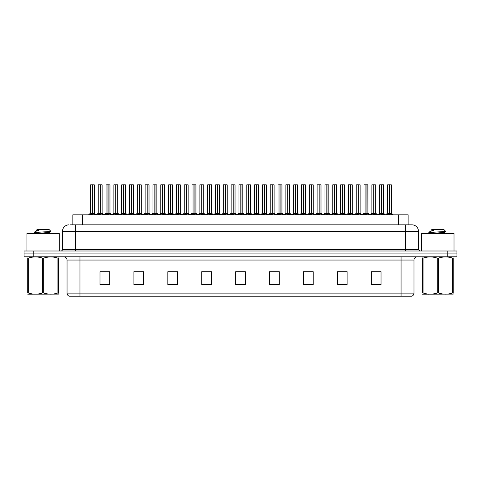 <?xml version="1.0" encoding="UTF-8"?>
<svg xmlns="http://www.w3.org/2000/svg" width="481" height="481" viewBox="0 0 481 481"><rect width="100%" height="100%" fill="white"/><g stroke="black" fill="none" stroke-linecap="round" stroke-linejoin="round"><path stroke-width="0.72" d="M72.835 224.831L72.835 214.821L408.135 214.821L408.135 224.831M413.985 293.121C413.894 294.673 413.119 295.707 411.658 296.224L401.064 296.224L401.064 293.121L413.985 293.121L413.985 260.047A3.229 3.229 0 0 1 417.219 256.812M401.064 296.224L69.372 296.224A3.229 3.229 0 0 1 67.045 293.121L67.045 260.047C66.853 258.081 65.777 257.004 63.817 256.812M447.258 256.812L456.95 256.812L456.95 253.908L24.05 253.908L24.05 250.998L33.742 250.998L33.742 253.908L447.258 253.908L447.258 256.812L24.08 256.812L24.08 253.908M381.036 284.626L381.036 271.705L371.344 271.705L371.344 284.626L381.036 284.626M347.12 284.626L347.12 271.705L337.428 271.705L337.428 284.626L347.12 284.626M313.197 284.626L313.197 271.705L303.511 271.705L303.511 284.626L313.197 284.626M279.281 284.626L279.281 271.705L269.588 271.705L269.588 284.626L279.281 284.626M109.686 284.626L109.686 271.705L99.994 271.705L99.994 284.626L109.686 284.626M143.603 284.626L143.603 271.705L133.916 271.705L133.916 284.626L143.603 284.626M177.525 284.626L177.525 271.705L167.833 271.705L167.833 284.626L177.525 284.626M211.442 284.626L211.442 271.705L201.749 271.705L201.749 284.626L211.442 284.626M245.364 284.626L245.364 271.705L235.672 271.705L235.672 284.626L245.364 284.626M456.95 256.812L456.95 253.908M308.85 271.771L305.856 271.705M340.115 271.705L344.961 271.771M379.184 271.705L376.232 271.705M371.386 271.705L381.036 271.771M207.197 271.771L204.251 271.705M175.926 271.771L172.98 271.705M168.134 271.705L177.525 271.771M136.863 271.771L141.709 271.771M105.592 271.705L102.597 271.705M277.579 271.705L274.585 271.705M269.739 271.771L279.281 271.771M238.468 271.771L243.314 271.771M211.442 271.771L201.749 271.771M109.686 271.771L99.994 271.771M313.197 271.771L303.511 271.771M70.671 224.831L410.443 224.831M70.527 224.831L75.415 224.831L75.415 231.295L62.494 231.295L62.494 249.386A1.617 1.617 0 0 1 60.877 250.998M68.951 224.831A6.463 6.463 0 0 0 62.494 231.295M412.019 224.831A6.463 6.463 0 0 1 418.476 231.295L405.555 231.295L405.555 224.831L411.916 224.831M418.476 231.295L418.476 249.386L420.093 250.998M456.92 250.998L456.92 253.908L456.92 250.998L33.742 250.998M97.439 214.821L100.09 213.227L100.09 214.358L100.15 212.879L102.916 214.821M100.096 184.776L98.238 184.842L100.096 184.776L98.238 184.842L98.238 213.203L100.09 213.227M102.05 184.776L100.824 184.776L102.116 184.842L102.116 213.203L100.258 213.203L102.116 213.203L102.05 184.776L100.258 184.776L100.258 213.203M100.09 184.842L100.09 213.203L98.238 213.203L96.344 214.821L98.238 213.203M100.258 184.776L100.258 213.227M98.304 184.776L100.824 184.776M101.389 214.821L100.258 214.358M100.09 214.358L98.96 214.821M100.15 184.776L100.09 213.203M92.298 184.842L90.446 184.842L92.298 184.776L92.298 214.358L92.466 212.885L95.124 214.821M92.466 184.842L92.466 213.203L94.318 213.203L94.318 184.842L92.466 184.776L90.446 184.842L90.446 213.203L92.298 213.203L90.446 213.203L88.546 214.821L90.446 213.203M89.64 214.821L92.298 213.227M92.466 184.776L92.466 213.227M92.382 213.203L94.318 213.203L92.677 213.33M93.597 214.821L92.466 214.358M92.298 214.358L91.168 214.821M92.298 184.776L92.298 213.203M92.352 184.776L91.733 184.776M59.259 250.998L59.259 233.556L26.96 233.556L26.96 250.998M58.496 294.113L27.724 294.168M58.496 293.194L58.496 292.977C58.496 294.546 58.496 294.546 58.496 292.977L57.924 292.977L57.924 258.117C53.193 256.553 48.449 256.553 43.681 258.117L42.538 258.117C37.813 256.553 33.063 256.553 28.295 258.117L27.724 258.117C27.724 256.553 27.724 256.553 27.724 258.117L27.724 257.906M43.681 258.117L43.681 292.977C48.407 294.546 53.157 294.546 57.924 292.977M43.681 292.977L42.538 292.977L42.538 258.117M58.496 257.906L58.496 258.117C58.496 256.553 58.496 256.553 58.496 258.117L57.924 258.117M35.474 233.556L34.085 232.708M37.752 233.556L46.513 232.624L49.826 232.04L50.938 231.349L49.26 229.677L36.953 229.677L36.4 230.327M50.914 231.403L34.319 232.557M34.085 232.551L35.191 231.517L38.823 230.327L37.758 230.327M58.496 258.117L58.496 292.977M28.295 258.117L28.295 292.977L27.724 292.977L27.724 258.117M28.295 292.977C33.021 294.546 37.771 294.546 42.538 292.977M27.724 292.977C27.724 294.546 27.724 294.546 27.724 292.977M49.826 232.04L49.916 232.966L47.962 232.455M47.385 233.556L49.916 232.966M35.191 231.517L38.823 230.327M454.01 250.998L454.01 233.556L421.705 233.556L421.705 250.998M453.24 294.113L422.474 294.168M453.24 293.194L453.24 292.977C453.24 294.546 453.24 294.546 453.24 292.977L452.669 292.977L452.669 258.117C447.943 256.553 443.199 256.553 438.431 258.117L437.289 258.117C432.557 256.553 427.813 256.553 423.046 258.117L422.474 258.117C422.474 256.553 422.474 256.553 422.474 258.117L422.474 257.906M438.431 258.117L438.431 292.977C443.157 294.546 447.907 294.546 452.669 292.977M438.431 292.977L437.289 292.977L437.289 258.117M453.24 257.906L453.24 258.117C453.24 256.553 453.24 256.553 453.24 258.117L452.669 258.117M430.218 233.556L428.836 232.708M432.503 233.556L441.263 232.624L444.576 232.04L445.683 231.349L444.011 229.677L431.704 229.677L431.15 230.327M445.665 231.403L429.07 232.557M428.836 232.551L429.936 231.517L433.573 230.327L432.509 230.327M453.24 258.117L453.24 292.977M423.046 258.117L423.046 292.977L422.474 292.977L422.474 258.117M423.046 292.977C427.771 294.546 432.521 294.546 437.289 292.977M422.474 292.977C422.474 294.546 422.474 294.546 422.474 292.977M444.576 232.04L444.666 232.966L442.712 232.455M442.135 233.556L444.666 232.966M429.936 231.517L433.573 230.327M113.071 214.821L115.729 213.227L115.729 214.358L115.783 212.879L118.548 214.821M115.729 184.776L113.871 184.842L115.729 184.776L113.871 184.842L113.871 213.203L115.729 213.227M117.683 184.776L115.891 184.776L117.749 184.842L117.749 213.203L115.897 213.203L117.809 213.33L116.107 213.33M115.729 184.842L115.729 213.203L113.877 213.203L111.977 214.821L113.877 213.203M115.891 184.776L115.897 213.227M113.937 184.776L116.456 184.776M117.027 214.821L115.897 214.358M115.729 214.358L114.598 214.821M115.897 184.842L115.897 213.203M115.783 184.776L115.729 213.203M128.71 214.821L131.361 213.227L131.361 214.358L131.421 212.879L134.187 214.821M131.367 184.776L129.509 184.842L131.367 184.776L129.509 184.842L129.509 213.203L131.361 213.227M133.321 184.776L131.529 184.776L133.387 184.842L133.387 213.203L131.529 213.203L133.441 213.33L131.746 213.33M131.361 184.842L131.361 213.203L129.509 213.203L127.609 214.821L129.509 213.203M131.529 184.776L131.529 213.227M129.575 184.776L132.095 184.776M132.66 214.821L131.529 214.358M131.361 214.358L130.231 214.821M131.529 184.842L131.529 213.203M131.421 184.776L131.421 212.879M144.342 214.821L147 213.227L147 214.358L147.054 212.879L149.819 214.821M147 184.776L145.142 184.842L147 184.776L145.142 184.842L145.142 213.203L147 213.227M148.954 184.776L147.162 184.776L149.02 184.842L149.02 213.203L147.168 213.203L149.08 213.33L147.378 213.33M147 184.842L147 213.203L145.142 213.203L143.248 214.821L145.142 213.203M147.162 184.776L147.168 213.227M145.208 184.776L147.727 184.776M148.298 214.821L147.168 214.358M147 214.358L145.869 214.821M147.168 184.842L147.168 213.203M147.054 184.776L147 213.203M159.975 214.821L162.632 213.227L162.632 214.358L162.686 212.879L165.458 214.821M162.632 184.776L160.78 184.842L162.632 184.776L160.78 184.842L160.78 213.203L162.632 213.227M164.592 184.776L163.36 184.776L164.652 184.842L164.652 213.203L162.8 213.203L164.652 213.203L164.592 184.776L162.8 184.776L162.8 213.203M162.632 184.842L162.632 213.203L160.78 213.203L160.78 184.842M162.8 184.776L162.8 213.227M160.84 184.776L163.36 184.776M163.931 214.821L162.8 214.358M162.632 214.358L161.502 214.821M162.686 184.776L162.632 213.203M107.93 184.842L106.079 184.842L107.936 184.776L107.93 214.358L108.099 212.885L110.756 214.821M108.099 184.842L108.099 213.203L109.957 213.203L109.957 184.842L108.099 184.776L106.079 184.842L106.079 213.203L107.93 213.203L106.079 213.203L104.185 214.821L106.079 213.203M123.569 184.842L121.711 184.842L123.569 184.776L123.569 214.358L123.737 212.885L126.389 214.821M123.737 184.842L123.737 213.203L125.589 213.203L125.589 184.842L123.731 184.776L121.711 184.842L121.711 213.203L123.569 213.203L121.717 213.203L119.817 214.821L121.717 213.203M139.201 184.842L137.35 184.842L139.207 184.776L139.201 214.358L139.37 212.885L142.027 214.821M139.37 184.842L139.37 213.203L141.228 213.203L141.228 184.842L139.37 184.776L137.35 184.842L137.35 213.203L139.201 213.203L137.35 213.203L135.45 214.821L137.35 213.203M154.834 184.842L152.982 184.842L154.84 184.776L154.834 214.358L155.008 212.885L157.66 214.821M156.86 184.842L155.002 184.776L156.86 184.842L156.86 213.203L156.86 184.842L152.982 184.842L152.982 213.203L154.834 213.203M105.279 214.821L107.93 213.227M108.099 184.776L108.099 213.227M108.015 213.203L109.957 213.203L108.315 213.33M109.229 214.821L108.099 214.358M107.93 214.358L106.8 214.821M107.936 184.776L107.93 213.203M107.991 184.776L107.371 184.776M120.911 214.821L123.569 213.227M123.731 184.776L123.737 213.227M123.653 213.203L125.589 213.203L123.948 213.33M124.868 214.821L123.737 214.358M123.569 214.358L122.439 214.821M123.569 184.776L123.569 213.203M123.623 184.776L123.004 184.776M136.544 214.821L139.201 213.227M139.37 184.776L139.37 213.227M139.286 213.203L141.222 213.203L139.586 213.33M140.5 214.821L139.37 214.358M139.201 214.358L138.071 214.821M139.207 184.776L139.201 213.203M139.256 184.776L138.642 184.776M152.182 214.821L154.834 213.227M152.982 184.842L152.982 213.203L154.84 213.203L154.894 184.776L154.275 184.776M155.002 184.776L155.008 213.227M154.924 213.203L156.86 213.203L155.008 213.203L155.008 184.842M156.139 214.821L155.008 214.358M154.834 214.358L153.704 214.821M167.815 214.821L170.472 213.227L170.472 214.358L170.527 212.879L173.298 214.821M170.472 184.776L168.621 184.842L170.472 184.776L168.621 184.842L168.621 213.203L170.472 213.227M170.641 184.842L172.493 184.842L170.641 184.842L170.641 213.203L172.493 213.203L172.493 184.842L169.913 184.776M170.472 184.842L170.472 213.203L168.621 213.203L168.621 184.842M170.641 184.776L170.641 213.227M170.557 213.203L172.493 213.203L172.493 184.842M171.771 214.821L170.641 214.358M170.472 214.358L169.342 214.821M170.527 184.776L170.472 213.203M183.453 214.821L186.105 213.227L186.105 214.358L186.165 212.879L188.931 214.821M186.111 184.776L184.253 184.842L186.111 184.776L184.253 184.842L184.253 213.203L186.105 213.227M186.273 184.842L188.131 184.842L186.273 184.842L186.273 213.203L188.131 213.203L188.131 184.842L185.546 184.776M186.105 184.842L186.105 213.203L184.253 213.203L184.253 184.842M186.273 184.776L186.273 213.227M186.165 213.203L188.131 213.203L188.131 184.842M187.404 214.821L186.273 214.358M186.105 214.358L184.975 214.821M186.165 184.776L186.105 213.203M199.086 214.821L201.743 213.227L201.743 214.358L201.798 212.879L204.563 214.821M201.743 184.776L199.886 184.842L201.743 184.776L199.886 184.842L199.886 213.203L201.743 213.227M201.912 184.842L203.764 184.842L201.912 184.842L201.912 213.203L203.764 213.203L203.764 184.842L201.178 184.776M201.743 184.842L201.743 213.203L199.892 213.203L199.886 184.842M201.906 184.776L201.912 213.227M203.764 184.842L203.764 213.203L201.828 213.203M203.042 214.821L201.912 214.358M201.743 214.358L200.613 214.821M201.798 184.776L201.743 213.203M214.718 214.821L217.376 213.227L217.376 214.358L217.43 212.879L220.202 214.821M217.382 184.776L215.524 184.842L217.382 184.776L215.524 184.842L215.524 213.203L217.376 213.227M217.544 184.842L219.402 184.842L217.544 184.842L217.544 213.203L219.402 213.203L219.402 184.842L216.817 184.776M217.376 184.842L217.376 213.203L215.524 213.203L213.624 214.821L215.524 213.203M217.544 184.776L217.544 213.227M217.46 213.203L219.396 213.203L217.761 213.33M218.675 214.821L217.544 214.358M217.376 214.358L216.246 214.821M217.43 184.776L217.376 213.203M230.357 214.821L233.014 213.227L233.008 214.358L233.069 212.879L235.834 214.821M233.014 184.776L231.157 184.842L233.014 184.776L231.157 184.842L231.157 213.203L233.014 213.227M233.183 184.842L235.035 184.842L233.183 184.842L233.183 213.203L235.035 213.203L235.035 184.842L232.449 184.776M233.014 184.842L233.014 213.203L231.157 213.203L229.263 214.821L231.157 213.203M233.177 184.776L233.183 213.227M233.099 213.203L235.035 213.203L233.393 213.33M234.313 214.821L233.183 214.358M233.008 214.358L231.884 214.821M233.069 184.776L233.014 213.203M245.989 214.821L248.647 213.227L248.647 214.358L248.701 212.879L251.473 214.821M248.647 184.776L246.795 184.842L248.647 184.776L246.795 184.842L246.795 213.203L248.647 213.227M248.815 184.842L250.667 184.842L248.815 184.842L248.815 213.203L250.667 213.203L250.667 184.842L248.088 184.776M248.647 184.842L248.647 213.203L246.795 213.203L244.895 214.821L246.795 213.203M248.815 184.776L248.815 213.227M248.731 213.203L250.667 213.203L249.026 213.33M249.946 214.821L248.815 214.358M248.647 214.358L247.517 214.821M248.701 184.776L248.647 213.203M261.628 214.821L264.279 213.227L264.279 214.358L264.34 212.879L267.105 214.821M264.285 184.776L262.428 184.842L264.285 184.776L262.428 184.842L262.428 213.203L264.279 213.227M264.448 184.842L266.306 184.842L264.448 184.842L264.448 213.203L266.306 213.203L266.306 184.842L263.72 184.776M264.279 184.842L264.279 213.203L262.428 213.203L262.428 184.842M264.448 184.776L264.448 213.227M264.364 213.203L266.306 213.203L266.306 184.842M265.578 214.821L264.448 214.358M264.279 214.358L263.149 214.821M264.34 184.776L264.279 213.203M277.26 214.821L279.918 213.227L279.918 214.358L279.972 212.879L282.738 214.821M279.918 184.776L278.06 184.842L279.918 184.776L278.06 184.842L278.06 213.203L279.918 213.227M280.086 184.842L281.938 184.842L280.086 184.842L280.086 213.203L281.938 213.203L281.938 184.842L279.353 184.776M279.918 184.842L279.918 213.203L278.066 213.203L276.166 214.821L278.006 213.33L279.701 213.33M280.08 184.776L280.086 213.227M280.002 213.203L281.938 213.203L280.297 213.33M281.217 214.821L280.086 214.358M279.918 214.358L278.788 214.821M279.972 184.776L279.918 213.203M292.899 214.821L295.55 213.227L295.55 214.358L295.605 212.879L298.376 214.821M295.556 184.776L293.699 184.842L295.556 184.776L293.699 184.842L293.699 213.203L295.55 213.227M295.719 184.842L297.577 184.842L295.719 184.842L295.719 213.203L297.577 213.203L297.577 184.842L294.991 184.776M295.55 184.842L295.55 213.203L293.699 213.203L293.699 184.842M295.719 184.776L295.719 213.227M295.635 213.203L297.571 213.203L295.935 213.33M296.849 214.821L295.719 214.358M295.55 214.358L294.42 214.821M295.605 184.776L295.55 213.203M308.531 214.821L311.189 213.227L311.189 214.358L311.243 212.879L314.009 214.821M311.189 184.776L309.331 184.842L311.189 184.776L309.331 184.842L309.331 213.203L311.189 213.227M311.357 184.842L313.209 184.842L311.357 184.842L311.357 213.203L313.209 213.203L313.209 184.842L310.624 184.776M311.189 184.842L311.189 213.203L309.331 213.203L307.437 214.821L309.271 213.33L310.973 213.33M311.351 184.776L311.357 213.227M311.273 213.203L313.209 213.203L311.568 213.33M312.488 214.821L311.357 214.358M311.189 214.358L310.059 214.821M311.243 184.776L311.189 213.203M324.164 214.821L326.821 213.227L326.821 214.358L326.876 212.879L329.647 214.821M326.821 184.776L324.97 184.842L326.821 184.776L324.97 184.842L324.97 213.203L326.821 213.227M326.99 184.842L328.842 184.842L326.99 184.842L326.99 213.203L328.842 213.203L328.842 184.842L326.262 184.776M326.821 184.842L326.821 213.203L324.97 213.203L324.97 184.842M326.99 184.776L326.99 213.227M326.906 213.203L328.842 213.203L328.842 184.842M328.12 214.821L326.99 214.358M326.821 214.358L325.691 214.821M326.876 184.776L326.821 213.203M339.802 214.821L342.454 213.227L342.454 214.358L342.514 212.879L345.28 214.821M342.46 184.776L340.602 184.842L342.46 184.776L340.602 184.842L340.602 213.203L342.454 213.227M342.622 184.842L344.48 184.842L342.622 184.842L342.622 213.203L344.48 213.203L344.48 184.842L341.895 184.776M342.454 184.842L342.454 213.203L340.602 213.203L340.602 184.842M342.622 184.776L342.622 213.227M342.538 213.203L344.48 213.203L344.48 184.842M343.753 214.821L342.622 214.358M342.454 214.358L341.324 214.821M342.514 184.776L342.454 213.203M355.435 214.821L358.092 213.227L358.092 214.358L358.147 212.879L360.912 214.821M358.092 184.776L356.235 184.842L358.092 184.776L356.235 184.842L356.235 213.203L358.092 213.227M358.261 184.842L360.113 184.842L358.261 184.842L358.261 213.203L360.113 213.203L360.113 184.842L357.527 184.776M358.092 184.842L358.092 213.203L356.241 213.203L356.235 184.842M358.255 184.776L358.261 213.227M358.177 213.203L360.113 213.203L360.113 184.842M359.391 214.821L358.261 214.358M358.092 214.358L356.962 214.821M358.147 184.776L358.092 213.203M371.073 214.821L373.725 213.227L373.725 214.358L373.785 212.879L376.551 214.821M373.731 184.776L371.873 184.842L373.731 184.776L371.873 184.842L371.873 213.203L373.725 213.227M373.893 184.842L375.751 184.842L373.893 184.842L373.893 213.203L375.751 213.203L375.751 184.842L373.166 184.776M373.725 184.842L373.725 213.203L371.873 213.203L369.973 214.821L371.813 213.33L373.515 213.33M373.893 184.776L373.893 213.227M373.785 213.203L375.745 213.203L375.751 184.842M375.024 214.821L373.893 214.358M373.725 214.358L372.595 214.821M373.785 184.776L373.725 213.203M386.706 214.821L389.363 213.227L389.363 214.358L389.418 212.879L392.183 214.821M389.363 184.776L387.506 184.842L389.363 184.776L387.506 184.842L387.506 213.203L389.363 213.227M389.532 184.842L391.384 184.842L389.532 184.842L389.532 213.203L391.384 213.203L391.384 184.842L388.798 184.776M389.363 184.842L389.363 213.203L387.506 213.203L385.612 214.821L387.506 213.203M389.526 184.776L389.532 213.227M391.384 184.842L391.384 213.203L389.448 213.203M390.662 214.821L389.532 214.358M389.363 214.358L388.233 214.821M389.418 184.776L389.363 213.203M175.613 214.821L178.265 213.227L178.265 214.358L178.325 212.879L181.09 214.821M178.271 184.776L176.413 184.842L178.271 184.776L176.413 184.842L176.413 213.203L178.265 213.227M180.225 184.776L178.998 184.776L180.291 184.842L180.291 213.203L178.433 213.203L180.291 213.203L180.225 184.776L178.433 184.776L178.433 213.203M178.265 184.842L178.265 213.203L176.413 213.203L174.519 214.821L176.413 213.203M178.433 184.776L178.433 213.227M176.479 184.776L178.998 184.776M179.563 214.821L178.433 214.358M178.265 214.358L177.134 214.821M178.325 184.776L178.265 213.203M191.246 214.821L193.903 213.227L193.903 214.358L193.957 212.879L196.723 214.821M193.903 184.776L192.045 184.842L193.903 184.776L192.045 184.842L192.045 213.203L193.903 213.227M195.857 184.776L194.065 184.776L195.923 184.842L195.923 213.203L194.071 213.203L195.983 213.33L194.282 213.33M193.903 184.842L193.903 213.203L192.051 213.203L190.151 214.821L192.051 213.203M194.065 184.776L194.071 213.227M192.111 184.776L194.631 184.776M195.202 214.821L194.071 214.358M193.903 214.358L192.773 214.821M194.071 184.842L194.071 213.203M193.957 184.776L193.903 213.203M206.884 214.821L209.536 213.227L209.536 214.358L209.596 212.879L212.361 214.821M209.542 184.776L207.684 184.842L209.542 184.776L207.684 184.842L207.684 213.203L209.536 213.227M211.496 184.776L209.704 184.776L211.562 184.842L211.562 213.203L209.704 213.203L211.616 213.33L209.92 213.33M209.536 184.842L209.536 213.203L207.684 213.203L205.784 214.821L207.684 213.203M209.704 184.776L209.704 213.227M207.75 184.776L210.269 184.776M210.834 214.821L209.704 214.358M209.536 214.358L208.405 214.821M209.704 184.842L209.704 213.203M209.596 184.776L209.536 213.203M222.517 214.821L225.174 213.227L225.174 214.358L225.228 212.879L227.994 214.821M225.174 184.776L223.316 184.842L225.174 184.776L223.316 184.842L223.316 213.203L225.174 213.227M227.128 184.776L225.336 184.776L227.194 184.842L227.194 213.203L225.342 213.203L227.254 213.33L225.553 213.33M225.174 184.842L225.174 213.203L223.316 213.203L221.422 214.821L223.256 213.33L224.958 213.33M225.336 184.776L225.342 213.227M223.382 184.776L225.902 184.776M226.473 214.821L225.342 214.358M225.174 214.358L224.044 214.821M225.342 184.842L225.342 213.203M225.228 184.776L225.174 213.203M238.149 214.821L240.807 213.227L240.807 214.358L240.861 212.879L243.633 214.821M240.807 184.776L238.955 184.842L240.807 184.776L238.955 184.842L238.955 213.203L240.807 213.227M242.767 184.776L240.975 184.776L242.827 184.842L242.827 213.203L240.975 213.203L242.887 213.33L241.185 213.33M240.807 184.842L240.807 213.203L238.955 213.203L237.055 214.821L238.955 213.203M240.975 184.776L240.975 213.227M239.015 184.776L241.534 184.776M242.105 214.821L240.975 214.358M240.807 214.358L239.676 214.821M240.975 184.842L240.975 213.203M240.861 184.776L240.807 213.203M253.788 214.821L256.439 213.227L256.439 214.358L256.499 212.879L259.265 214.821M256.445 184.776L254.587 184.842L256.445 184.776L254.587 184.842L254.587 213.203L256.439 213.227M258.399 184.776L256.607 184.776L258.465 184.842L258.465 213.203L256.607 213.203L258.525 213.33L256.824 213.33M256.439 184.842L256.439 213.203L254.587 213.203L254.587 184.842M256.607 184.776L256.607 213.227M254.653 184.776L257.173 184.776M257.738 214.821L256.607 214.358M256.439 214.358L255.309 214.821M256.607 184.842L256.607 213.203M256.499 184.776L256.439 213.203M269.42 214.821L272.078 213.227L272.078 214.358L272.132 212.879L274.898 214.821M272.078 184.776L270.22 184.842L272.078 184.776L270.22 184.842L270.22 213.203L272.078 213.227M274.032 184.776L272.805 184.776L274.098 184.842L274.098 213.203L272.246 213.203L274.098 213.203L274.032 184.776L272.24 184.776L272.246 213.203M272.078 184.842L272.078 213.203L270.226 213.203L270.22 184.842M272.24 184.776L272.246 213.227M270.286 184.776L272.805 184.776M273.376 214.821L272.246 214.358M272.078 214.358L270.947 214.821M272.132 184.776L272.078 213.203M285.059 214.821L287.71 213.227L287.71 214.358L287.77 212.879L290.536 214.821M287.716 184.776L285.858 184.842L287.716 184.776L285.858 184.842L285.858 213.203L287.71 213.227M289.67 184.776L288.444 184.776L289.736 184.842L289.736 213.203L287.878 213.203L289.736 213.203L289.67 184.776L287.878 184.776L287.878 213.203M287.71 184.842L287.71 213.203L285.858 213.203L285.858 184.842M287.878 184.776L287.878 213.227M285.924 184.776L288.444 184.776M289.009 214.821L287.878 214.358M287.71 214.358L286.58 214.821M287.77 184.776L287.71 213.203M300.691 214.821L303.349 213.227L303.349 214.358L303.403 212.879L306.169 214.821M303.349 184.776L301.491 184.842L303.349 184.776L301.491 184.842L301.491 213.203L303.349 213.227M305.303 184.776L304.076 184.776L305.369 184.842L305.369 213.203L303.517 213.203L305.369 213.203L305.303 184.776L303.511 184.776L303.517 213.203M303.349 184.842L303.349 213.203L301.491 213.203L301.491 184.842M303.511 184.776L303.517 213.227M301.557 184.776L304.076 184.776M304.647 214.821L303.517 214.358M303.349 214.358L302.218 214.821M303.403 184.776L303.349 213.203M316.324 214.821L318.981 213.227L318.981 214.358L319.035 212.879L321.807 214.821M318.981 184.776L317.129 184.842L318.981 184.776L317.129 184.842L317.129 213.203L318.981 213.227M320.941 184.776L319.15 184.776L321.001 184.842L321.001 213.203L319.15 213.203L321.061 213.33L319.36 213.33M318.981 184.842L318.981 213.203L317.129 213.203L315.229 214.821L317.129 213.203M319.15 184.776L319.15 213.227M317.189 184.776L319.709 184.776M320.28 214.821L319.15 214.358M318.981 214.358L317.851 214.821M319.15 184.842L319.15 213.203M319.035 184.776L318.981 213.203M331.962 214.821L334.614 213.227L334.614 214.358L334.674 212.879L337.44 214.821M334.62 184.776L332.762 184.842L334.62 184.776L332.762 184.842L332.762 213.203L334.614 213.227M336.574 184.776L334.782 184.776L336.64 184.842L336.64 213.203L334.782 213.203L336.7 213.33L334.998 213.33M334.614 184.842L334.614 213.203L332.762 213.203L332.762 184.842M334.782 184.776L334.782 213.227M332.828 184.776L335.347 184.776M335.912 214.821L334.782 214.358M334.614 214.358L333.483 214.821M334.782 184.842L334.782 213.203M334.674 184.776L334.614 213.203M347.595 214.821L350.252 213.227L350.252 214.358L350.306 212.879L353.078 214.821M350.252 184.776L348.394 184.842L350.252 184.776L348.394 184.842L348.394 213.203L350.252 213.227M352.206 184.776L350.415 184.776L352.272 184.842L352.272 213.203L350.421 213.203L352.332 213.33L350.631 213.33M350.252 184.842L350.252 213.203L348.4 213.203L346.5 214.821L348.4 213.203M350.415 184.776L350.421 213.227M348.46 184.776L350.98 184.776M351.551 214.821L350.421 214.358M350.252 214.358L349.122 214.821M350.421 184.842L350.421 213.203M350.306 184.776L350.252 213.203M363.233 214.821L365.885 213.227L365.885 214.358L365.945 212.879L368.711 214.821M365.891 184.776L364.033 184.842L365.891 184.776L364.033 184.842L364.033 213.203L365.885 213.227M367.845 184.776L366.618 184.776L367.911 184.842L367.911 213.203L366.053 213.203L367.911 213.203L367.845 184.776L366.053 184.776L366.053 213.203M365.885 184.842L365.885 213.203L364.033 213.203L362.139 214.821L364.033 213.203M366.053 184.776L366.053 213.227M364.099 184.776L366.618 184.776M367.183 214.821L366.053 214.358M365.885 214.358L364.754 214.821M365.945 184.776L365.885 213.203M378.866 214.821L381.523 213.227L381.523 214.358L381.577 212.879L384.343 214.821M381.523 184.776L379.665 184.842L381.523 184.776L379.665 184.842L379.665 213.203L381.523 213.227M383.477 184.776L381.686 184.776L383.543 184.842L383.543 213.203L381.692 213.203L383.604 213.33L381.902 213.33M381.523 184.842L381.523 213.203L379.665 213.203L379.665 184.842M381.686 184.776L381.692 213.227M379.731 184.776L382.251 184.776M382.822 214.821L381.692 214.358M381.523 214.358L380.393 214.821M381.692 184.842L381.692 213.203M381.577 184.776L381.523 213.203M82.528 224.831L82.528 214.821M398.442 224.831L398.442 214.821M401.064 256.812L401.064 260.047L67.045 260.047M413.985 260.047L401.064 260.047L401.064 293.121L79.966 293.121L79.966 296.224M67.045 293.121L79.966 293.121L79.966 256.812M33.772 256.812L33.772 253.908M245.364 284.175L235.672 284.175M211.442 284.175L201.749 284.175M177.525 284.175L167.833 284.175M143.603 284.175L133.916 284.175M109.686 284.175L99.994 284.175M279.281 284.175L269.588 284.175M313.197 284.175L303.511 284.175M347.12 284.175L337.428 284.175M381.036 284.175L371.344 284.175M75.415 250.998L75.415 249.386L418.476 249.386M62.494 249.386L75.415 249.386L75.415 231.295L405.555 231.295L405.555 250.998M447.228 250.998L447.228 253.908M99.88 213.33L98.178 213.33M102.176 213.33L104.01 214.821L102.116 213.203L100.475 213.33M102.116 184.842L100.258 184.842M102.381 214.298L102.381 214.821M97.974 214.298L97.974 214.821M92.081 213.33L90.386 213.33M94.583 214.298L94.583 214.821M90.181 214.298L90.181 214.821M115.512 213.33L113.817 213.33M118.013 214.298L118.013 214.821M113.612 214.298L113.612 214.821M131.151 213.33L129.449 213.33M131.415 212.879L131.361 213.203M133.646 214.298L133.646 214.821M129.245 214.298L129.245 214.821M146.783 213.33L145.082 213.33M149.284 214.298L149.284 214.821M144.877 214.298L144.877 214.821M162.422 213.33L160.78 213.203L158.88 214.821L160.72 213.33M164.712 213.33L166.552 214.821L164.652 213.203L163.011 213.33M164.652 184.842L162.8 184.842M164.917 214.298L164.917 214.821M160.516 214.298L160.516 214.821M107.72 213.33L106.018 213.33M110.221 214.298L110.221 214.821M105.814 214.298L105.814 214.821M123.352 213.33L121.657 213.33M125.854 214.298L125.854 214.821M121.452 214.298L121.452 214.821M138.991 213.33L137.289 213.33M141.486 214.298L141.486 214.821M137.085 214.298L137.085 214.821M154.623 213.33L152.982 213.203L151.088 214.821L152.922 213.33M156.86 213.203L158.754 214.821L156.92 213.33L155.219 213.33M157.125 214.298L157.125 214.821M152.718 214.298L152.718 214.821M170.262 213.33L168.621 213.203L166.721 214.821L168.56 213.33M172.553 213.33L174.393 214.821L172.493 213.203L170.851 213.33M172.757 214.298L172.757 214.821M168.356 214.298L168.356 214.821M185.894 213.33L184.253 213.203L182.359 214.821L184.193 213.33M188.191 213.33L190.025 214.821L188.131 213.203L186.49 213.33M188.396 214.298L188.396 214.821M183.989 214.298L183.989 214.821M201.527 213.33L199.892 213.203L197.992 214.821L199.831 213.33M203.764 213.203L202.122 213.33M204.028 214.298L204.028 214.821M199.627 214.298L199.627 214.821M217.165 213.33L215.464 213.33M219.661 214.298L219.661 214.821M215.26 214.298L215.26 214.821M232.798 213.33L231.096 213.33M235.299 214.298L235.299 214.821M230.892 214.298L230.892 214.821M248.436 213.33L246.735 213.33M250.932 214.298L250.932 214.821M246.531 214.298L246.531 214.821M264.069 213.33L262.428 213.203M266.306 213.203L264.664 213.33M266.57 214.298L266.57 214.821M262.163 214.298L262.163 214.821M282.203 214.298L282.203 214.821M277.802 214.298L277.802 214.821M295.34 213.33L293.699 213.203M297.835 214.298L297.835 214.821M293.434 214.298L293.434 214.821M313.474 214.298L313.474 214.821M309.067 214.298L309.067 214.821M326.611 213.33L324.97 213.203M328.842 213.203L327.2 213.33M329.106 214.298L329.106 214.821M324.705 214.298L324.705 214.821M342.244 213.33L340.602 213.203M344.48 213.203L342.839 213.33M344.745 214.298L344.745 214.821M340.338 214.298L340.338 214.821M357.876 213.33L356.241 213.203M360.113 213.203L358.471 213.33M360.377 214.298L360.377 214.821M355.976 214.298L355.976 214.821M375.745 213.203L374.11 213.33M376.01 214.298L376.01 214.821M371.609 214.298L371.609 214.821M389.147 213.33L387.445 213.33M391.384 213.203L389.742 213.33M391.648 214.298L391.648 214.821M387.241 214.298L387.241 214.821M178.054 213.33L176.353 213.33M180.351 213.33L182.185 214.821L180.291 213.203L178.649 213.33M180.291 184.842L178.433 184.842M180.555 214.298L180.555 214.821M176.148 214.298L176.148 214.821M193.687 213.33L191.991 213.33M196.188 214.298L196.188 214.821M191.787 214.298L191.787 214.821M209.325 213.33L207.624 213.33M211.82 214.298L211.82 214.821M207.419 214.298L207.419 214.821M227.459 214.298L227.459 214.821M223.052 214.298L223.052 214.821M240.596 213.33L238.895 213.33M243.091 214.298L243.091 214.821M238.69 214.298L238.69 214.821M256.229 213.33L254.587 213.203L252.693 214.821L254.527 213.33M258.73 214.298L258.73 214.821M254.323 214.298L254.323 214.821M271.861 213.33L270.226 213.203L268.326 214.821L270.166 213.33M274.158 213.33L275.998 214.821L274.098 213.203L272.456 213.33M274.098 184.842L272.246 184.842M274.362 214.298L274.362 214.821M269.961 214.298L269.961 214.821M287.5 213.33L285.858 213.203L283.964 214.821L285.798 213.33M289.79 213.33L291.63 214.821L289.73 213.203L288.095 213.33M289.736 184.842L287.878 184.842M289.995 214.298L289.995 214.821M285.594 214.298L285.594 214.821M303.132 213.33L301.491 213.203L299.597 214.821L301.431 213.33M305.429 213.33L307.263 214.821L305.369 213.203L303.727 213.33M305.369 184.842L303.517 184.842M305.633 214.298L305.633 214.821M301.226 214.298L301.226 214.821M318.771 213.33L317.069 213.33M321.266 214.298L321.266 214.821M316.865 214.298L316.865 214.821M334.403 213.33L332.762 213.203L330.868 214.821L332.702 213.33M336.904 214.298L336.904 214.821M332.497 214.298L332.497 214.821M350.036 213.33L348.34 213.33M352.537 214.298L352.537 214.821M348.136 214.298L348.136 214.821M365.674 213.33L363.973 213.33M367.965 213.33L369.805 214.821L367.905 213.203L366.269 213.33M367.911 184.842L366.053 184.842M368.169 214.298L368.169 214.821M363.768 214.298L363.768 214.821M381.307 213.33L379.665 213.203L377.771 214.821L379.605 213.33M383.808 214.298L383.808 214.821M379.401 214.298L379.401 214.821M94.378 213.33L96.218 214.821L94.378 213.33M34.361 294.077L34.001 294.288M36.303 230.327L36.303 230.916M49.826 232.87L51.004 233.556M429.106 294.077L428.751 294.288M431.054 230.327L431.054 230.916M444.576 232.87L445.755 233.556M117.809 213.33L119.649 214.821L117.749 213.203M133.441 213.33L135.281 214.821L133.381 213.203M149.08 213.33L150.914 214.821L149.02 213.203M110.017 213.33L111.851 214.821L110.017 213.33M125.649 213.33L127.483 214.821L125.649 213.33M141.282 213.33L143.122 214.821L141.222 213.203M203.824 213.33L205.658 214.821L203.824 213.33M219.456 213.33L221.296 214.821L219.456 213.33M235.095 213.33L236.929 214.821L235.035 213.203M250.727 213.33L252.567 214.821L250.667 213.203M262.367 213.33L260.534 214.821L262.367 213.33M266.366 213.33L268.2 214.821L266.366 213.33M281.998 213.33L283.832 214.821L281.998 213.33M293.638 213.33L291.799 214.821L293.638 213.33M297.631 213.33L299.471 214.821L297.631 213.33M313.269 213.33L315.103 214.821L313.269 213.33M324.909 213.33L323.07 214.821L324.909 213.33M328.902 213.33L330.742 214.821L328.902 213.33M340.542 213.33L338.708 214.821L340.542 213.33M344.54 213.33L346.374 214.821L344.54 213.33M356.18 213.33L354.341 214.821L356.18 213.33M360.173 213.33L362.013 214.821L360.173 213.33M375.805 213.33L377.645 214.821L375.805 213.33M391.444 213.33L393.278 214.821L391.444 213.33M195.983 213.33L197.823 214.821L195.923 213.203M211.616 213.33L213.456 214.821L211.556 213.203M227.254 213.33L229.088 214.821L227.194 213.203M242.887 213.33L244.727 214.821L242.827 213.203M258.525 213.33L260.359 214.821L258.465 213.203M321.061 213.33L322.901 214.821L321.001 213.203M336.7 213.33L338.534 214.821L336.64 213.203M352.332 213.33L354.172 214.821L352.272 213.203M383.604 213.33L385.437 214.821L383.604 213.33"/></g></svg>
